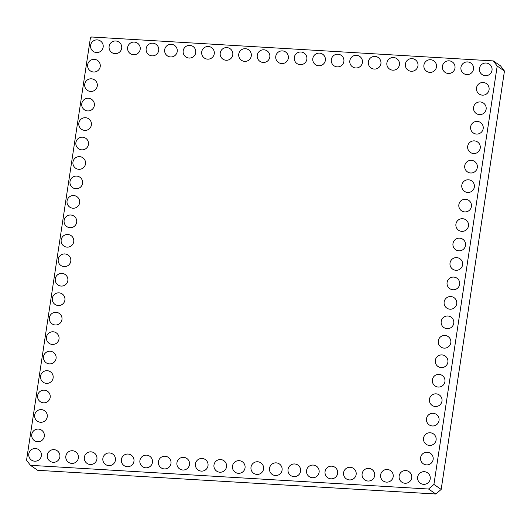 <?xml version="1.0" encoding="UTF-8"?>
<svg xmlns="http://www.w3.org/2000/svg" width="531" height="531" viewBox="0 0 531 531"><rect width="100%" height="100%" fill="white"/><g stroke="black" fill="none" stroke-linecap="round" stroke-linejoin="round"><path stroke-width="0.8" d="M37.694 470.307L435.812 494.009L441.175 489.416L504.45 71.035L500.554 65.89L493.306 60.912L91.485 36.991L90.416 37.913L26.55 460.185L30.446 465.329L37.694 470.307M30.446 465.329L428.557 489.024L433.92 484.438L497.195 66.05L504.45 71.035M497.195 66.05L493.306 60.912M433.92 484.438L441.175 489.416M428.557 489.024L435.812 494.009M195.461 463.842A6.339 6.339 0 0 0 204.043 470.692A6.339 6.339 0 0 0 205.689 459.833A6.339 6.339 0 0 0 195.461 463.842M176.942 462.74A6.339 6.339 0 0 0 185.531 469.59A6.339 6.339 0 0 0 187.171 458.731A6.339 6.339 0 0 0 176.942 462.74M139.912 460.53A6.339 6.339 0 0 0 148.494 467.386A6.339 6.339 0 0 0 150.134 456.527A6.339 6.339 0 0 0 139.912 460.53M158.43 461.631A6.339 6.339 0 0 0 167.013 468.488A6.339 6.339 0 0 0 168.652 457.629A6.339 6.339 0 0 0 158.43 461.631M121.393 459.428A6.339 6.339 0 0 0 129.976 466.284A6.339 6.339 0 0 0 131.622 455.425A6.339 6.339 0 0 0 121.393 459.428M183.195 50.777A6.339 6.339 0 0 0 191.777 57.627A6.339 6.339 0 0 0 193.423 46.768A6.339 6.339 0 0 0 183.195 50.777M220.232 52.981A6.339 6.339 0 0 0 228.815 59.83A6.339 6.339 0 0 0 230.454 48.971A6.339 6.339 0 0 0 220.232 52.981M201.714 51.879A6.339 6.339 0 0 0 210.296 58.729A6.339 6.339 0 0 0 211.942 47.87A6.339 6.339 0 0 0 201.714 51.879M257.263 55.184A6.339 6.339 0 0 0 265.845 62.034A6.339 6.339 0 0 0 267.491 51.175A6.339 6.339 0 0 0 257.263 55.184M238.751 54.082A6.339 6.339 0 0 0 247.333 60.932A6.339 6.339 0 0 0 248.973 50.073A6.339 6.339 0 0 0 238.751 54.082M67.065 200.944A6.339 6.339 0 0 0 75.654 207.794A6.339 6.339 0 0 0 77.294 196.935A6.339 6.339 0 0 0 67.065 200.944M70.012 181.483A6.339 6.339 0 0 0 78.595 188.332A6.339 6.339 0 0 0 80.234 177.473A6.339 6.339 0 0 0 70.012 181.483M72.953 162.021A6.339 6.339 0 0 0 81.535 168.878A6.339 6.339 0 0 0 83.181 158.019A6.339 6.339 0 0 0 72.953 162.021M78.84 123.106A6.339 6.339 0 0 0 87.423 129.956A6.339 6.339 0 0 0 89.069 119.097A6.339 6.339 0 0 0 78.84 123.106M75.9 142.56A6.339 6.339 0 0 0 84.482 149.417A6.339 6.339 0 0 0 86.122 138.558A6.339 6.339 0 0 0 75.9 142.56M61.184 239.859A6.339 6.339 0 0 0 69.767 246.716A6.339 6.339 0 0 0 71.406 235.857A6.339 6.339 0 0 0 61.184 239.859M64.125 220.405A6.339 6.339 0 0 0 72.707 227.255A6.339 6.339 0 0 0 74.353 216.396A6.339 6.339 0 0 0 64.125 220.405M55.297 278.782A6.339 6.339 0 0 0 63.879 285.632A6.339 6.339 0 0 0 65.519 274.773A6.339 6.339 0 0 0 55.297 278.782M58.237 259.32A6.339 6.339 0 0 0 66.82 266.177A6.339 6.339 0 0 0 68.466 255.311A6.339 6.339 0 0 0 58.237 259.32M52.357 298.243A6.339 6.339 0 0 0 60.939 305.093A6.339 6.339 0 0 0 62.578 294.234A6.339 6.339 0 0 0 52.357 298.243M102.875 458.326A6.339 6.339 0 0 0 111.464 465.183A6.339 6.339 0 0 0 113.103 454.324A6.339 6.339 0 0 0 102.875 458.326M84.363 457.224A6.339 6.339 0 0 0 92.945 464.081A6.339 6.339 0 0 0 94.584 453.215A6.339 6.339 0 0 0 84.363 457.224M65.844 456.122A6.339 6.339 0 0 0 74.426 462.972A6.339 6.339 0 0 0 76.066 452.113A6.339 6.339 0 0 0 65.844 456.122M34.694 414.996A6.339 6.339 0 0 0 43.276 421.853A6.339 6.339 0 0 0 44.923 410.994A6.339 6.339 0 0 0 34.694 414.996M31.754 434.458A6.339 6.339 0 0 0 40.336 441.314A6.339 6.339 0 0 0 41.976 430.455A6.339 6.339 0 0 0 31.754 434.458M28.807 453.919A6.339 6.339 0 0 0 37.396 460.769A6.339 6.339 0 0 0 39.035 449.91A6.339 6.339 0 0 0 28.807 453.919M47.325 455.021A6.339 6.339 0 0 0 55.908 461.87A6.339 6.339 0 0 0 57.554 451.011A6.339 6.339 0 0 0 47.325 455.021M49.41 317.704A6.339 6.339 0 0 0 57.992 324.554A6.339 6.339 0 0 0 59.638 313.695A6.339 6.339 0 0 0 49.41 317.704M46.469 337.158A6.339 6.339 0 0 0 55.051 344.015A6.339 6.339 0 0 0 56.691 333.156A6.339 6.339 0 0 0 46.469 337.158M40.582 376.081A6.339 6.339 0 0 0 49.164 382.931A6.339 6.339 0 0 0 50.81 372.072A6.339 6.339 0 0 0 40.582 376.081M43.522 356.62A6.339 6.339 0 0 0 52.104 363.469A6.339 6.339 0 0 0 53.75 352.611A6.339 6.339 0 0 0 43.522 356.62M37.641 395.542A6.339 6.339 0 0 0 46.224 402.392A6.339 6.339 0 0 0 47.863 391.533A6.339 6.339 0 0 0 37.641 395.542M90.615 45.268A6.339 6.339 0 0 0 99.197 52.118A6.339 6.339 0 0 0 100.837 41.259A6.339 6.339 0 0 0 90.615 45.268M87.668 64.722A6.339 6.339 0 0 0 96.25 71.579A6.339 6.339 0 0 0 97.896 60.72A6.339 6.339 0 0 0 87.668 64.722M81.781 103.645A6.339 6.339 0 0 0 90.37 110.494A6.339 6.339 0 0 0 92.009 99.636A6.339 6.339 0 0 0 81.781 103.645M84.728 84.183A6.339 6.339 0 0 0 93.31 91.033A6.339 6.339 0 0 0 94.949 80.174A6.339 6.339 0 0 0 84.728 84.183M146.164 48.573A6.339 6.339 0 0 0 154.747 55.423A6.339 6.339 0 0 0 156.386 44.564A6.339 6.339 0 0 0 146.164 48.573M109.127 46.37A6.339 6.339 0 0 0 117.709 53.219A6.339 6.339 0 0 0 119.356 42.361A6.339 6.339 0 0 0 109.127 46.37M127.646 47.471A6.339 6.339 0 0 0 136.228 54.321A6.339 6.339 0 0 0 137.874 43.462A6.339 6.339 0 0 0 127.646 47.471M164.683 49.675A6.339 6.339 0 0 0 173.265 56.525A6.339 6.339 0 0 0 174.905 45.666A6.339 6.339 0 0 0 164.683 49.675M331.331 59.591A6.339 6.339 0 0 0 339.913 66.448A6.339 6.339 0 0 0 341.559 55.589A6.339 6.339 0 0 0 331.331 59.591M312.819 58.49A6.339 6.339 0 0 0 321.401 65.346A6.339 6.339 0 0 0 323.04 54.487A6.339 6.339 0 0 0 312.819 58.49M275.781 56.286A6.339 6.339 0 0 0 284.364 63.136A6.339 6.339 0 0 0 286.01 52.277A6.339 6.339 0 0 0 275.781 56.286M294.3 57.388A6.339 6.339 0 0 0 302.882 64.244A6.339 6.339 0 0 0 304.522 53.379A6.339 6.339 0 0 0 294.3 57.388M213.98 464.944A6.339 6.339 0 0 0 222.562 471.793A6.339 6.339 0 0 0 224.201 460.935A6.339 6.339 0 0 0 213.98 464.944M232.498 466.045A6.339 6.339 0 0 0 241.081 472.895A6.339 6.339 0 0 0 242.72 462.036A6.339 6.339 0 0 0 232.498 466.045M269.529 468.249A6.339 6.339 0 0 0 278.111 475.099A6.339 6.339 0 0 0 279.757 464.24A6.339 6.339 0 0 0 269.529 468.249M251.01 467.147A6.339 6.339 0 0 0 259.593 473.997A6.339 6.339 0 0 0 261.239 463.138A6.339 6.339 0 0 0 251.01 467.147M476.526 87.874A6.339 6.339 0 0 0 485.108 94.724A6.339 6.339 0 0 0 486.748 83.865A6.339 6.339 0 0 0 476.526 87.874M473.579 107.328A6.339 6.339 0 0 0 482.168 114.185A6.339 6.339 0 0 0 483.807 103.326A6.339 6.339 0 0 0 473.579 107.328M470.639 126.79A6.339 6.339 0 0 0 479.221 133.639A6.339 6.339 0 0 0 480.867 122.78A6.339 6.339 0 0 0 470.639 126.79M467.698 146.251A6.339 6.339 0 0 0 476.28 153.101A6.339 6.339 0 0 0 477.92 142.242A6.339 6.339 0 0 0 467.698 146.251M464.751 165.712A6.339 6.339 0 0 0 473.333 172.562A6.339 6.339 0 0 0 474.979 161.703A6.339 6.339 0 0 0 464.751 165.712M450.036 263.011A6.339 6.339 0 0 0 458.618 269.861A6.339 6.339 0 0 0 460.264 259.002A6.339 6.339 0 0 0 450.036 263.011M452.983 243.55A6.339 6.339 0 0 0 461.565 250.4A6.339 6.339 0 0 0 463.205 239.541A6.339 6.339 0 0 0 452.983 243.55M461.811 185.173A6.339 6.339 0 0 0 470.393 192.023A6.339 6.339 0 0 0 472.032 181.164A6.339 6.339 0 0 0 461.811 185.173M458.87 204.627A6.339 6.339 0 0 0 467.453 211.484A6.339 6.339 0 0 0 469.092 200.625A6.339 6.339 0 0 0 458.87 204.627M455.923 224.089A6.339 6.339 0 0 0 464.506 230.939A6.339 6.339 0 0 0 466.152 220.08A6.339 6.339 0 0 0 455.923 224.089M442.436 66.209A6.339 6.339 0 0 0 451.018 73.059A6.339 6.339 0 0 0 452.658 62.2A6.339 6.339 0 0 0 442.436 66.209M460.954 67.311A6.339 6.339 0 0 0 469.537 74.161A6.339 6.339 0 0 0 471.176 63.302A6.339 6.339 0 0 0 460.954 67.311M479.466 68.413A6.339 6.339 0 0 0 488.049 75.263A6.339 6.339 0 0 0 489.695 64.404A6.339 6.339 0 0 0 479.466 68.413M405.399 64.005A6.339 6.339 0 0 0 413.981 70.855A6.339 6.339 0 0 0 415.627 59.996A6.339 6.339 0 0 0 405.399 64.005M423.917 65.107A6.339 6.339 0 0 0 432.499 71.957A6.339 6.339 0 0 0 434.146 61.098A6.339 6.339 0 0 0 423.917 65.107M343.597 472.656A6.339 6.339 0 0 0 352.179 479.506A6.339 6.339 0 0 0 353.825 468.647A6.339 6.339 0 0 0 343.597 472.656M362.115 473.758A6.339 6.339 0 0 0 370.698 480.608A6.339 6.339 0 0 0 372.337 469.749A6.339 6.339 0 0 0 362.115 473.758M380.634 474.86A6.339 6.339 0 0 0 389.216 481.71A6.339 6.339 0 0 0 390.856 470.851A6.339 6.339 0 0 0 380.634 474.86M423.552 438.148A6.339 6.339 0 0 0 432.134 444.998A6.339 6.339 0 0 0 433.774 434.139A6.339 6.339 0 0 0 423.552 438.148M420.605 457.603A6.339 6.339 0 0 0 429.194 464.459A6.339 6.339 0 0 0 430.833 453.6A6.339 6.339 0 0 0 420.605 457.603M417.665 477.064A6.339 6.339 0 0 0 426.247 483.92A6.339 6.339 0 0 0 427.893 473.061A6.339 6.339 0 0 0 417.665 477.064M399.146 475.962A6.339 6.339 0 0 0 407.728 482.818A6.339 6.339 0 0 0 409.374 471.953A6.339 6.339 0 0 0 399.146 475.962M426.493 418.687A6.339 6.339 0 0 0 435.075 425.537A6.339 6.339 0 0 0 436.721 414.678A6.339 6.339 0 0 0 426.493 418.687M444.155 301.927A6.339 6.339 0 0 0 452.737 308.783A6.339 6.339 0 0 0 454.377 297.918A6.339 6.339 0 0 0 444.155 301.927M441.208 321.388A6.339 6.339 0 0 0 449.79 328.238A6.339 6.339 0 0 0 451.436 317.379A6.339 6.339 0 0 0 441.208 321.388M438.267 340.849A6.339 6.339 0 0 0 446.85 347.699A6.339 6.339 0 0 0 448.489 336.84A6.339 6.339 0 0 0 438.267 340.849M432.38 379.765A6.339 6.339 0 0 0 440.962 386.621A6.339 6.339 0 0 0 442.608 375.762A6.339 6.339 0 0 0 432.38 379.765M435.32 360.31A6.339 6.339 0 0 0 443.909 367.16A6.339 6.339 0 0 0 445.549 356.301A6.339 6.339 0 0 0 435.32 360.31M429.44 399.226A6.339 6.339 0 0 0 438.022 406.076A6.339 6.339 0 0 0 439.661 395.217A6.339 6.339 0 0 0 429.44 399.226M447.095 282.465A6.339 6.339 0 0 0 455.678 289.322A6.339 6.339 0 0 0 457.324 278.463A6.339 6.339 0 0 0 447.095 282.465M288.048 469.351A6.339 6.339 0 0 0 296.63 476.201A6.339 6.339 0 0 0 298.269 465.342A6.339 6.339 0 0 0 288.048 469.351M306.566 470.453A6.339 6.339 0 0 0 315.149 477.303A6.339 6.339 0 0 0 316.788 466.444A6.339 6.339 0 0 0 306.566 470.453M325.078 471.555A6.339 6.339 0 0 0 333.66 478.404A6.339 6.339 0 0 0 335.307 467.545A6.339 6.339 0 0 0 325.078 471.555M386.887 62.904A6.339 6.339 0 0 0 395.469 69.753A6.339 6.339 0 0 0 397.108 58.895A6.339 6.339 0 0 0 386.887 62.904M368.368 61.795A6.339 6.339 0 0 0 376.95 68.652A6.339 6.339 0 0 0 378.59 57.793A6.339 6.339 0 0 0 368.368 61.795M349.849 60.693A6.339 6.339 0 0 0 358.432 67.55A6.339 6.339 0 0 0 360.078 56.691A6.339 6.339 0 0 0 349.849 60.693"/></g></svg>

